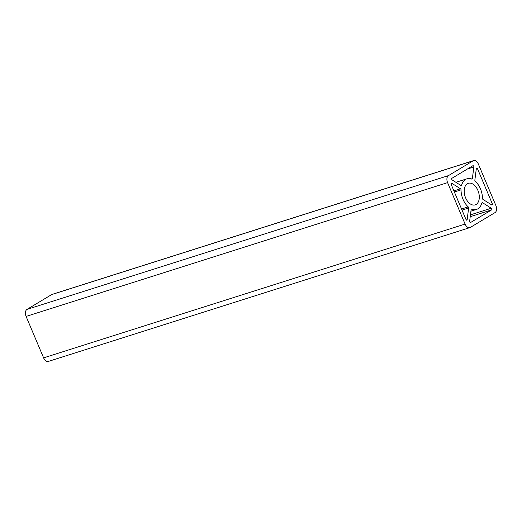 <?xml version="1.0" encoding="UTF-8"?>
<svg xmlns="http://www.w3.org/2000/svg" width="522" height="522" viewBox="0 0 522 522"><rect width="100%" height="100%" fill="white"/><g stroke="black" fill="none" stroke-linecap="round" stroke-linejoin="round"><path stroke-width="0.78" d="M451.321 183.248A0.946 0.587 72.4 0 0 451.171 184.416L466.022 219.566A0.946 0.587 72.4 0 0 466.825 220.16A0.946 0.587 72.4 0 0 467.157 219.651L468.632 208.024A0.946 0.587 72.4 0 0 468.221 206.875A16.038 10.016 -107.6 0 1 461.037 189.871A0.946 0.587 72.4 0 0 460.515 188.794L451.791 183.281A0.946 0.587 72.4 0 0 451.399 183.209A0.946 0.587 72.4 0 0 451.321 183.248M465.546 179.424A16.038 10.016 -107.6 0 1 466.89 178.818A16.038 10.016 -107.6 0 1 471.744 179.105A0.946 0.587 72.4 0 0 472.032 179.124A0.946 0.587 72.4 0 0 472.371 178.615L473.846 166.981A0.946 0.587 72.4 0 0 473.598 166.029A0.946 0.587 72.4 0 0 472.939 165.689A0.946 0.587 72.4 0 0 472.86 165.728L451.954 178.276A0.946 0.587 72.4 0 0 451.706 179.092A0.946 0.587 72.4 0 0 452.215 179.966L460.933 185.48A0.946 0.587 72.4 0 0 461.324 185.551A0.946 0.587 72.4 0 0 461.631 185.179A16.038 10.016 -107.6 0 1 465.546 179.424M476.586 168.084A0.946 0.587 72.4 0 0 476.332 168.554L474.85 180.188A0.946 0.587 72.4 0 0 475.268 181.33A16.038 10.016 -107.6 0 1 482.452 198.34A0.946 0.587 72.4 0 0 482.974 199.417L491.691 204.924A0.946 0.587 72.4 0 0 492.083 204.996A0.946 0.587 72.4 0 0 492.311 203.789L477.46 168.639A0.946 0.587 72.4 0 0 476.664 168.045A0.946 0.587 72.4 0 0 476.586 168.084M482.087 202.693A0.946 0.587 72.4 0 0 481.852 203.032A16.038 10.016 -107.6 0 1 476.599 209.394A16.038 10.016 -107.6 0 1 471.738 209.1A0.946 0.587 72.4 0 0 471.451 209.087A0.946 0.587 72.4 0 0 471.373 209.12A0.946 0.587 72.4 0 0 471.118 209.59L469.643 221.224A0.946 0.587 72.4 0 0 469.891 222.183A0.946 0.587 72.4 0 0 470.55 222.516A0.946 0.587 72.4 0 0 470.629 222.483L491.535 209.935A0.946 0.587 72.4 0 0 491.783 209.113A0.946 0.587 72.4 0 0 491.274 208.239L482.556 202.725A0.946 0.587 72.4 0 0 482.165 202.66A0.946 0.587 72.4 0 0 482.087 202.693M476.123 204.461A11.321 7.067 72.4 0 0 478.211 191.176A11.321 7.067 72.4 0 0 468.319 183.313A11.321 7.067 72.4 0 0 467.366 183.744A11.321 7.067 72.4 0 0 465.278 197.029A11.321 7.067 72.4 0 0 475.17 204.892A11.321 7.067 72.4 0 0 476.123 204.461M495.006 212.611A5.664 3.537 72.4 0 0 495.9 205.577L478.393 164.136A5.664 3.537 72.4 0 0 473.598 160.593A5.664 3.537 72.4 0 0 473.128 160.809L448.476 175.601A5.664 3.537 72.4 0 0 447.589 182.628L465.095 224.068A5.664 3.537 72.4 0 0 469.885 227.618A5.664 3.537 72.4 0 0 470.361 227.403L495.006 212.611M473.598 160.593L52.115 294.382A5.664 3.537 72.4 0 0 51.639 294.597L26.994 309.389A5.664 3.537 72.4 0 0 26.1 316.423L43.607 357.864A5.664 3.537 72.4 0 0 48.402 361.407L469.885 227.618M43.607 357.864L465.095 224.068M26.1 316.423L447.589 182.628M26.994 309.389L448.476 175.601M51.639 294.597L473.128 160.809M471.229 209.263L471.738 209.1M481.884 202.941L482.556 202.725M470.452 214.849L491.274 208.239M470.218 216.702L491.535 209.935M490.706 204.298L492.311 203.789M476.273 169.017L477.46 168.639M460.848 185.427L461.631 185.179M467.314 169.056L473.846 166.981M471.32 178.948L472.371 178.615M466.257 219.938L467.157 219.651M451.125 183.49L451.791 183.281M453.905 190.889L460.515 188.794M454.368 191.985L461.037 189.871M461.559 208.996L468.221 206.875M462.029 210.118L468.632 208.024M455.908 182.302L466.89 178.818M470.916 211.195L476.599 209.394"/></g></svg>

